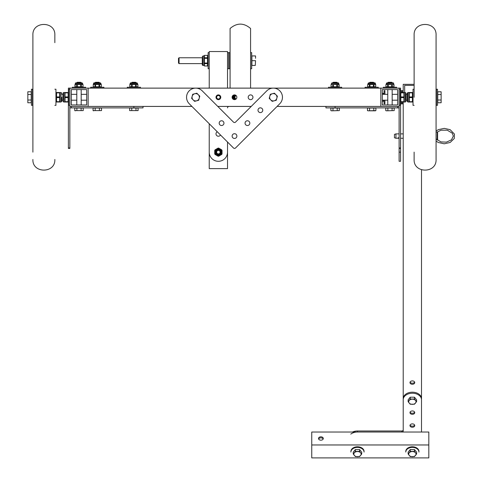 <?xml version="1.0" encoding="UTF-8"?>
<svg xmlns="http://www.w3.org/2000/svg" width="482" height="482" viewBox="0 0 482 482"><rect width="100%" height="100%" fill="white"/><g stroke="black" fill="none" stroke-linecap="round" stroke-linejoin="round"><path stroke-width="0.72" d="M273.342 88.128L380.822 88.128L380.822 106.42L399.114 106.42L399.114 88.128L380.822 88.128L380.822 106.42L277.096 106.42M382.286 104.956L397.656 104.956L397.656 89.586L382.286 89.586L382.286 104.956M69.848 106.42L88.14 106.42L88.14 88.128L69.848 88.128L69.848 107.884L143.015 107.884L143.015 106.42L143.015 107.884M71.306 104.956L86.676 104.956L86.676 89.586L71.306 89.586L71.306 104.956M81.187 82.856L80.735 82.271L77.247 82.271L76.795 82.723L81.187 82.723L80.735 82.271M75.734 87.248L74.951 86.79L75.734 87.248L74.951 86.79L83.037 86.79L83.018 84.543L81.301 84.543L81.301 86.79M76.68 86.79L76.68 84.543L74.963 84.543L74.963 86.79L75.337 83.464L82.645 83.464L82.036 82.856L75.945 82.856A0.609 0.609 0 0 0 75.337 83.464A0.609 0.609 0 0 1 75.945 82.856M331.435 110.806L330.869 110.607L331.923 110.806L330.869 110.607L330.869 108.028L339.316 108.028L339.316 110.607L331.923 110.806L339.316 110.607M338.346 87.248L339.135 86.79L338.75 83.464A0.609 0.609 0 0 0 338.135 82.856L332.044 82.856L332.652 82.856L331.435 83.464L338.75 83.464A0.609 0.609 0 0 0 338.135 82.856M387.534 82.856L386.926 82.856L387.534 82.856M136.063 82.856L135.617 82.271L132.122 82.271L131.676 82.723L136.063 82.723L135.617 82.271M136.918 82.856L130.827 82.856A0.609 0.609 0 0 0 130.212 83.464L137.527 83.464L136.918 82.856L137.912 84.543L136.177 84.543L136.177 86.79L137.912 86.79L137.912 84.543M130.616 87.248L129.827 86.79L129.827 84.543L130.212 84.32L137.527 84.32M368.019 110.806L367.453 110.607L368.507 110.806L367.453 110.607L367.453 108.028L375.9 108.028L375.9 110.607L368.507 110.806L375.333 110.806M374.936 87.248L375.719 86.79L375.719 84.543L375.333 84.32L368.025 84.32L368.025 83.464L368.634 82.856L374.725 82.856A0.609 0.609 0 0 1 375.333 83.464A0.609 0.609 0 0 0 374.725 82.856M103.871 87.248L103.871 88.128L103.871 87.248L90.7 87.248L90.7 88.128M93.255 86.79L93.255 84.543L93.243 86.79L94.026 87.248L93.243 86.79L101.328 86.79L101.31 84.543L99.593 84.543L99.593 86.79M100.328 82.856L94.237 82.856A0.609 0.609 0 0 0 93.629 83.464L100.937 83.464L100.328 82.856L101.328 84.543L101.328 86.79L100.539 87.248M93.243 84.543L93.629 83.464L93.629 84.32L100.937 84.32M325.946 106.42L325.946 107.884L335.092 107.884L335.092 106.42L397.656 106.42L397.656 107.884L335.092 107.884M397.656 107.884L399.114 107.884L399.114 106.42M71.306 107.884L71.306 106.42L133.869 106.42L133.869 107.884M273.276 88.128L88.14 88.128L88.14 106.42L191.914 106.42M217.78 106.42L251.23 106.42M248.2 97.274A2.38 2.38 0 0 0 251.767 99.328A2.38 2.38 0 0 0 251.767 95.213A2.38 2.38 0 0 0 248.2 97.274M232.101 97.274A2.38 2.38 0 0 0 235.668 99.328A2.38 2.38 0 0 0 235.668 95.213A2.38 2.38 0 0 0 232.101 97.274M216.002 97.274A2.38 2.38 0 0 0 219.575 99.328A2.38 2.38 0 0 0 219.575 95.213A2.38 2.38 0 0 0 216.002 97.274M373.791 108.028L373.791 110.607M369.567 108.028L369.567 110.607M369.483 82.856L369.929 82.271L373.423 82.271L373.875 82.723L369.483 82.723M378.262 87.248L378.262 88.128L378.262 87.248L365.091 87.248L365.091 88.128M375.707 86.79L375.707 84.543L373.984 84.543L373.984 86.79L375.707 86.79M368.423 87.248L367.633 86.79L373.984 86.79M368.025 84.32L367.633 84.543L367.633 86.79L367.652 84.543L369.959 84.543L369.959 86.79M369.369 86.79L369.369 84.543M373.399 86.79L373.399 84.543L369.959 84.543M373.399 84.543L373.984 84.543M375.707 84.543L375.333 83.464L368.025 83.464L368.634 82.856M337.201 108.028L337.201 110.607M332.978 108.028L332.978 110.607M332.899 82.856L333.345 82.271L336.84 82.271L337.286 82.723L332.899 82.723M341.678 87.248L341.678 88.128L341.678 87.248L328.507 87.248L328.507 88.128M339.123 86.79L339.135 84.543L338.75 84.32L331.05 84.543L331.05 86.79L339.123 86.79L339.123 84.543L337.4 84.543L337.4 86.79M332.785 86.79L332.785 84.543L331.062 84.543L331.05 86.79L331.833 87.248M333.369 86.79L333.369 84.543L332.785 84.543M336.81 86.79L336.81 84.543L333.369 84.543M336.81 84.543L337.4 84.543M386.311 110.806L385.745 110.607L386.805 110.806L385.745 110.607L385.745 108.028L394.198 108.028L394.198 110.607L386.805 110.806L394.198 110.607M383.383 87.248L383.383 88.128L383.383 87.248L396.553 87.248L396.553 88.128M393.228 87.248L394.011 86.79L393.625 83.464A0.609 0.609 0 0 0 393.017 82.856L386.926 82.856L386.317 83.464L393.625 83.464M392.083 108.028L392.083 110.607M387.859 108.028L387.859 110.607M387.775 104.956L387.775 89.586M387.775 82.856L388.227 82.271L391.715 82.271L392.167 82.723L387.775 82.723M393.999 86.79L393.999 84.543L392.282 84.543L392.282 86.79L393.999 86.79M386.715 87.248L385.925 86.79L392.282 86.79M393.999 84.543L386.317 84.32L385.925 84.543L385.925 86.79L385.943 84.543L388.251 84.543L388.251 86.79M387.661 86.79L387.661 84.543M391.691 86.79L391.691 84.543L388.251 84.543M391.691 84.543L392.282 84.543M83.217 110.607L74.764 110.607L83.217 110.607L83.217 108.028L81.103 108.028L81.103 110.607M75.331 110.806L74.764 110.607L74.764 108.028L81.103 108.028M76.879 108.028L76.879 110.607M81.187 104.956L81.187 89.586M85.579 88.128L85.579 87.248L72.408 87.248L72.408 88.128L72.408 87.248M77.271 86.79L77.271 84.543L76.68 84.543M80.711 86.79L80.711 84.543L77.271 84.543M80.711 84.543L81.301 84.543M83.018 84.543L83.037 86.79L83.037 84.543L82.036 82.856M75.337 84.32L82.645 84.32M138.093 110.607L129.646 110.607L138.093 110.607L138.093 108.028L135.984 108.028L135.984 110.607M129.646 110.607L129.646 108.028L135.984 108.028M131.761 108.028L131.761 110.607M140.455 88.128L140.455 87.248L127.284 87.248L127.284 88.128M131.562 86.79L131.562 84.543L129.839 84.543L129.839 86.79L136.177 86.79M132.152 86.79L132.152 84.543L131.562 84.543M135.593 86.79L135.593 84.543L132.152 84.543M135.593 84.543L136.177 84.543M129.827 84.543L130.212 83.464M101.509 110.607L93.062 110.607L101.509 110.607L101.509 108.028L99.394 108.028L99.394 110.607M93.629 110.806L93.062 110.607L93.062 108.028L99.394 108.028M95.171 108.028L95.171 110.607M99.479 82.856L95.087 82.856M99.479 82.723L99.033 82.271L95.538 82.271L95.087 82.723M94.978 86.79L94.978 84.543L93.255 84.543M95.563 86.79L95.563 84.543L94.978 84.543M99.003 86.79L99.003 84.543L95.563 84.543M99.003 84.543L99.593 84.543M74.951 86.79L74.951 84.543M233.469 122.109L202.169 90.803A9.146 9.146 0 0 0 189.233 90.803A9.146 9.146 0 0 0 189.233 103.738L233.469 147.974A1.464 1.464 0 0 0 235.541 147.974L279.777 103.738A9.146 9.146 0 0 0 279.777 90.803A9.146 9.146 0 0 0 266.841 90.803L235.541 122.109A1.464 1.464 0 0 1 233.469 122.109M245.76 121.458A2.38 2.38 0 0 0 246.826 125.441A2.38 2.38 0 0 0 249.736 122.524A2.38 2.38 0 0 0 245.76 121.458M219.888 121.458A2.38 2.38 0 0 0 220.955 125.441A2.38 2.38 0 0 0 223.865 122.524A2.38 2.38 0 0 0 219.888 121.458M232.824 134.394A2.38 2.38 0 0 0 233.891 138.376A2.38 2.38 0 0 0 236.801 135.46A2.38 2.38 0 0 0 232.824 134.394M258.695 108.522A2.38 2.38 0 0 0 259.762 112.505A2.38 2.38 0 0 0 262.672 109.589A2.38 2.38 0 0 0 258.695 108.522M193.113 94.683A3.657 3.657 0 0 0 196.644 100.804A3.657 3.657 0 0 0 198.289 94.683A3.657 3.657 0 0 0 193.113 94.683M192.167 96.322L192.716 94.285L196.795 93.189L199.783 96.177L198.686 100.256L194.608 101.353L191.619 98.364L192.167 96.322M270.721 94.683A3.657 3.657 0 0 0 274.258 100.804A3.657 3.657 0 0 0 275.897 94.683A3.657 3.657 0 0 0 270.721 94.683M269.775 96.322L270.324 94.285L274.403 93.189L277.391 96.177L276.294 100.256L272.216 101.353L269.227 98.364L269.775 96.322M399.114 147.974L400.578 147.974L400.578 161.295L399.114 161.295L399.114 107.884M400.578 88.128L399.114 88.128L400.578 88.128L400.578 92.514M400.578 102.027L400.578 147.974M69.848 147.974L68.384 147.974L68.384 148.408L69.848 148.408L69.848 107.884M69.848 88.128L68.384 88.128L68.384 92.514M68.384 147.974L68.384 102.027M228.992 106.42A1.464 1.464 0 0 0 227.528 107.884L227.528 107.872M227.528 142.033L227.528 152.149A9.146 9.146 0 0 1 218.382 161.295A9.146 9.146 0 0 1 209.236 152.149L209.236 123.741M217.255 131.761A2.38 2.38 0 0 0 216.701 135.538A2.38 2.38 0 0 0 220.479 134.984M235.77 99.268A2.193 2.193 0 0 1 235.77 95.273M236.174 98.943A1.747 1.747 0 0 1 236.174 95.599M235.511 95.129A2.44 2.44 0 0 0 235.511 99.413M233.758 95.008L232.649 96.93A4.043 4.043 0 0 0 232.649 97.611L233.758 99.539M233.824 94.984A3.657 3.657 0 0 0 233.824 99.557M209.236 88.128L209.236 51.538L227.528 51.538L227.528 88.128M227.528 152.179L227.528 168.616L209.236 168.616L209.236 152.179M218.382 99.467A2.193 2.193 0 0 1 216.484 96.171A2.193 2.193 0 0 1 220.286 96.171A2.193 2.193 0 0 1 218.382 99.467M218.382 99.015A1.747 1.747 0 0 1 216.87 96.4A1.747 1.747 0 0 1 219.894 96.4A1.747 1.747 0 0 1 218.382 99.015M218.382 154.342A2.193 2.193 0 0 1 216.484 151.053A2.193 2.193 0 0 1 220.286 151.053A2.193 2.193 0 0 1 218.382 154.342M218.382 153.897A1.747 1.747 0 0 1 216.87 151.276A1.747 1.747 0 0 1 219.894 151.276A1.747 1.747 0 0 1 218.382 153.897M218.382 149.709A2.44 2.44 0 0 0 216.273 153.372A2.44 2.44 0 0 0 220.497 153.372A2.44 2.44 0 0 0 218.382 149.709M218.382 148.107A4.043 4.043 0 0 0 218.045 148.125L215.062 149.842A4.043 4.043 0 0 0 214.725 150.432L214.725 153.872A4.043 4.043 0 0 0 215.062 154.457L218.045 156.18A4.043 4.043 0 0 0 218.726 156.18L221.702 154.457A4.043 4.043 0 0 0 222.039 153.872L222.039 150.432A4.043 4.043 0 0 0 221.702 149.842L218.726 148.125A4.043 4.043 0 0 0 218.382 148.107M218.382 148.498A3.657 3.657 0 0 0 215.219 153.975A3.657 3.657 0 0 0 221.551 153.975A3.657 3.657 0 0 0 218.382 148.498M414.116 97.274L414.116 35.078C413.436 20.913 436.746 20.919 436.071 35.078L436.071 159.47C436.746 173.628 413.436 173.628 414.116 159.47L414.116 152.149M436.071 152.149L436.071 97.274M32.89 152.149L32.89 35.078C32.216 20.913 55.526 20.919 54.846 35.078L54.846 42.687M54.846 42.392L54.846 35.078M436.433 89.224L436.433 105.323L437.529 105.323L437.529 89.224L436.433 89.224M414.116 89.224L413.02 89.224L413.02 105.323L414.116 105.323M412.405 101.684L409.314 101.684L408.995 102.027L412.725 102.027L412.405 102.027L412.405 92.514L412.725 92.514L408.995 92.514L409.314 92.514L409.314 96.93L412.405 96.93M407.929 102.021L407.929 92.52L408.995 92.514L408.995 102.027L407.929 102.021L407.163 101.262L407.163 94.038M412.405 97.617L409.314 97.617L409.314 96.93M412.405 92.857L409.314 92.857M409.314 97.617L409.314 101.684M407.163 97.274L407.163 93.285L407.929 92.52M400.825 102.027L404.235 102.027L403.922 102.027L403.922 97.617L400.825 97.617L400.825 102.027M400.825 92.857L403.922 92.857L404.235 92.514L400.512 92.514L400.825 92.514L400.825 97.617M400.825 96.93L403.922 96.93L403.922 92.857M403.922 96.93L403.922 97.617M400.825 101.684L403.922 101.684M406.067 94.038L406.067 100.503M405.308 102.021L405.308 92.52L404.235 92.514L404.235 102.027L405.308 102.021L406.067 101.262M399.114 89.224L400.217 89.224L400.217 105.323L399.114 105.323M441.126 91.779L441.126 102.762L441.126 91.779L437.752 91.779L437.752 94.526L441.126 94.526M441.126 102.762L437.752 102.762L437.752 94.526M437.752 100.015L441.126 100.015M436.433 94.345L436.071 94.345M407.163 94.345L406.067 94.345M397.656 94.345L392.167 94.345M387.775 94.345L382.286 94.345M32.529 105.323L32.529 89.224L31.432 89.224L31.432 105.323L32.529 105.323M54.846 105.323L55.942 105.323L55.942 89.224L54.846 89.224M56.557 92.857L59.648 92.857L59.967 92.514L56.237 92.514L56.557 92.514L56.557 102.027L56.237 102.027L59.967 102.027L59.648 102.027L59.648 97.617L56.557 97.617M61.798 97.274L61.798 101.262L61.798 97.274M56.557 96.93L59.648 96.93L59.648 97.617M56.557 101.684L59.648 101.684M59.648 96.93L59.648 92.857M61.033 102.021L61.033 92.52L59.967 92.514L59.967 102.027L61.033 102.021L61.798 101.262M68.137 92.514L64.727 92.514L65.04 92.514L65.04 96.93L68.137 96.93L68.137 92.514M68.137 101.684L65.04 101.684L64.727 102.027L68.45 102.027L68.137 102.027L68.137 96.93M68.137 97.617L65.04 97.617L65.04 101.684M65.04 97.617L65.04 96.93M68.137 92.857L65.04 92.857M62.895 100.503L62.895 94.038M64.727 102.027L64.727 92.514M69.848 105.323L68.745 105.323L68.745 89.224L69.848 89.224M27.836 102.762L27.836 91.779L27.836 102.762L31.209 102.762L31.209 100.015L27.836 100.015M27.836 91.779L31.209 91.779L31.209 100.015M31.209 94.526L27.836 94.526M32.529 100.196L32.89 100.196M61.798 100.196L62.895 100.196M71.306 100.196L76.795 100.196M81.187 100.196L86.676 100.196M403.217 103.859L402.337 103.859L402.337 102.027L402.337 103.859L401.458 103.859L401.458 102.027L401.458 103.859L400.578 103.859M400.578 90.688L401.458 90.688L401.458 92.514L401.458 90.688L402.337 90.688L402.337 92.514L402.337 90.688L403.217 90.688M403.217 102.027L403.217 430.992A1.464 1.036 180 0 1 401.753 432.029L357.481 432.029A9.146 6.465 180 0 0 350.776 434.101M403.217 415.864L403.217 429.968A1.464 1.036 180 0 1 401.753 430.992L357.481 430.992A9.146 6.465 180 0 0 352.517 432.029M421.509 169.839L421.509 398.638A9.146 6.465 180 0 0 412.363 392.191A9.146 6.465 180 0 0 403.217 398.656L403.217 399.692A9.146 6.465 180 0 1 412.363 393.228A9.146 6.465 180 0 1 421.509 399.692L421.509 398.656M412.363 384.262A2.38 1.681 180 0 0 414.737 382.581A2.38 1.681 180 0 0 412.363 380.901A2.38 1.681 180 0 0 409.983 382.581A2.38 1.681 180 0 0 412.363 384.262M414.116 84.338L403.217 84.338L403.217 92.514M414.116 85.374L404.675 85.374L404.675 92.52L404.675 85.374M410.098 382.063A2.38 1.681 180 0 0 412.363 383.226A2.38 1.681 180 0 0 414.622 382.063M384.919 94.345L384.919 90.688L384.046 90.688L384.046 94.345M384.046 100.196L384.046 103.859L384.919 103.859L384.919 100.196M384.046 100.527L383.588 101.25L383.793 100.196M383.588 94.345L383.588 93.291L382.286 93.291M383.588 94.183L382.286 94.183M383.588 101.25L382.286 101.25M383.588 101.075L382.286 101.075M250.58 52.634L250.58 68.733L251.676 68.733L251.676 52.634L250.58 52.634M209.236 68.733L208.14 68.733L208.14 52.634L209.236 52.634M227.528 68.733L229.727 68.733L229.727 52.634L228.625 52.634L228.625 68.733L228.625 52.634L227.528 52.634M208.14 64.931L207.525 65.992L207.525 55.382L204.434 55.394L204.434 57.744L207.525 57.744M207.525 65.992L204.434 65.992L207.525 65.98M207.525 63.63L204.434 63.63L204.434 65.98M207.525 63.034L204.434 63.034L204.434 63.63M207.525 58.334L204.434 58.334L204.434 63.034M204.434 58.334L204.434 57.744M204.434 65.992L204.115 65.438L203.049 65.438A0.765 0.765 0 0 1 202.283 64.672L202.283 57.454M204.115 65.438L204.115 55.936L204.434 55.382L207.525 55.382L208.14 56.442M230.089 85.929L230.089 35.439M250.58 88.128L250.58 28.492C243.747 22.672 236.921 22.672 230.089 28.492L230.089 88.128M250.58 85.929L250.58 60.684M250.58 52.273L250.58 35.439M230.089 69.101L230.089 52.273L230.089 57.762L229.727 57.762M255.556 60.684L255.273 65.444L255.556 60.684M255.556 55.93L255.556 58.31L255.556 55.93M255.273 65.444L251.893 65.444L251.893 55.93L255.273 55.93M255.273 60.684L251.893 60.684M202.283 57.762L179.063 57.762L179.063 63.612L202.283 63.612M179.063 57.762L178.503 58.322L178.503 63.052L179.063 63.612M395.939 138.274L395.939 133.882L394.433 134.43L394.433 137.725L395.939 138.274L399.114 138.274M399.114 138.039A0.729 0.729 0 0 1 398.271 137.852L398.192 137.629M436.071 132.05L437.24 132.05L437.21 140.099M437.24 132.05L437.608 132.417L437.608 139.738L437.24 140.099M410.098 425.046A2.38 1.681 180 0 0 412.363 426.209A2.38 1.681 180 0 0 414.622 425.046M410.098 412.11A2.38 1.681 180 0 0 412.363 413.273A2.38 1.681 180 0 0 414.622 412.11M421.509 432.029L421.509 399.692M409.983 425.564A2.38 1.681 180 0 0 412.363 427.245A2.38 1.681 180 0 0 414.737 425.564A2.38 1.681 180 0 0 412.363 423.883A2.38 1.681 180 0 0 409.983 425.564M409.983 412.628A2.38 1.681 180 0 0 412.363 414.309A2.38 1.681 180 0 0 414.737 412.628A2.38 1.681 180 0 0 412.363 410.947A2.38 1.681 180 0 0 409.983 412.628M311.752 444.964L311.752 432.029L428.823 432.029L428.823 457.9L311.752 457.9L311.752 444.964L428.823 444.964M323.277 438.5A2.38 1.681 180 0 1 320.898 440.18A2.38 1.681 180 0 1 318.518 438.5A2.38 1.681 180 0 1 320.898 436.819A2.38 1.681 180 0 1 323.277 438.5M318.632 439.018A2.38 1.681 180 0 1 320.898 437.849A2.38 1.681 180 0 1 323.157 439.018M408.7 401.759A3.657 2.585 180 0 0 409.194 403.054A3.657 2.585 180 0 0 412.363 404.35A3.657 2.585 180 0 0 415.532 403.054A3.657 2.585 180 0 0 415.532 400.47A3.657 2.585 180 0 0 412.363 399.174A3.657 2.585 180 0 0 409.194 400.47A3.657 2.585 180 0 0 408.7 401.759M409.194 403.054L408.134 401.62L410.248 399.036L414.472 399.036L416.587 401.62L414.472 404.211L410.248 404.211L409.194 403.054M408.134 401.62L408.134 399.795L410.248 397.21L414.472 397.21L416.587 399.795L416.587 401.62M414.472 397.21L414.472 399.036M410.248 397.21L410.248 399.036M418.93 451.742A6.585 4.657 180 0 0 418.948 451.435A6.585 4.657 180 0 0 412.363 446.778A6.585 4.657 180 0 0 405.778 451.435A6.585 4.657 180 0 0 405.79 451.742M418.948 451.435L418.948 452.056A6.585 4.657 180 0 0 412.363 447.398A6.585 4.657 180 0 0 405.778 452.056L405.778 451.435M416.02 454.122A3.657 2.585 180 0 0 415.532 452.827A3.657 2.585 180 0 0 412.363 451.538A3.657 2.585 180 0 0 409.194 452.827A3.657 2.585 180 0 0 409.194 455.418A3.657 2.585 180 0 0 412.363 456.707A3.657 2.585 180 0 0 415.532 455.418A3.657 2.585 180 0 0 416.02 454.122M415.532 452.827L416.587 453.984L414.472 456.568L410.248 456.568L408.134 453.984L410.248 451.393L414.472 451.393L415.532 452.827M408.134 453.984L408.134 452.158L410.248 449.567L414.472 449.567L416.587 452.158L416.587 453.984M414.472 449.567L414.472 451.393M410.248 449.567L410.248 451.393M361.139 454.122A3.657 2.585 180 0 0 360.65 452.827A3.657 2.585 180 0 0 357.481 451.538A3.657 2.585 180 0 0 354.312 452.827A3.657 2.585 180 0 0 354.312 455.418A3.657 2.585 180 0 0 357.481 456.707A3.657 2.585 180 0 0 360.65 455.418A3.657 2.585 180 0 0 361.139 454.122M360.65 452.827L361.705 453.984L359.596 456.568L355.373 456.568L353.258 453.984L355.373 451.393L359.596 451.393L360.65 452.827M353.258 453.984L353.258 452.158L355.373 449.567L359.596 449.567L361.705 452.158L361.705 453.984M359.596 449.567L359.596 451.393M355.373 449.567L355.373 451.393M364.055 451.742A6.585 4.657 180 0 0 364.067 451.435A6.585 4.657 180 0 0 357.481 446.778A6.585 4.657 180 0 0 350.896 451.435A6.585 4.657 180 0 0 350.914 451.742M364.067 451.435L364.067 452.056A6.585 4.657 180 0 0 357.481 447.398A6.585 4.657 180 0 0 350.896 452.056L350.896 451.435M400.217 103.738L400.578 103.738M68.745 103.738L68.384 103.738M234.752 94.912A3.043 3.043 0 0 0 234.752 99.635M218.382 149.107A3.043 3.043 0 0 0 215.743 153.674A3.043 3.043 0 0 0 221.021 153.674A3.043 3.043 0 0 0 218.382 149.107M64.721 102.021L63.654 102.021L63.654 92.52L62.895 93.285M400.578 152.149L399.114 152.149M203.049 65.438L203.049 55.936L202.283 56.695M401.753 430.992L401.753 432.029M357.481 430.992L357.481 432.029M386.317 84.32L386.317 83.404L386.926 82.856M373.875 82.856L373.423 82.271M336.84 82.271L337.286 82.723M331.435 84.32L331.435 83.464L332.044 82.856M392.167 104.956L392.167 89.586M76.795 104.956L76.795 89.586M76.795 82.856L77.247 82.271M82.247 87.248L83.037 86.79M131.676 82.856L132.122 82.271M137.129 87.248L137.912 86.79M399.114 148.408L400.578 148.408M32.89 159.47C32.216 173.628 55.52 173.628 54.846 159.47M413.02 93.026L412.725 92.514M413.02 101.515L412.725 102.027M400.217 101.515L400.512 102.027M400.217 93.026L400.512 92.514M405.308 92.52L406.067 93.285M436.433 100.196L436.071 100.196M407.163 100.196L406.067 100.196M397.656 100.196L392.167 100.196M387.775 100.196L382.286 100.196M55.942 101.515L56.237 102.027M55.942 93.026L56.237 92.514M61.033 92.52L61.798 93.285M68.745 93.026L68.45 92.514M68.745 101.515L68.45 102.027M63.654 102.021L62.895 101.262M64.721 92.52L63.654 92.52M32.529 94.345L32.89 94.345M61.798 94.345L62.895 94.345M71.306 94.345L76.795 94.345M81.187 94.345L86.676 94.345M384.046 94.014L383.738 93.484M204.115 55.936L203.049 55.936M230.089 63.612L229.727 63.612M400.578 138.274L403.217 138.274M395.939 133.882L399.114 133.882M400.578 133.882L403.217 133.882M437.21 132.05L441.018 130.212L447.278 130.194L452.309 133.207L453.339 136.075L451.483 139.834L446.465 142.13L440.952 141.919L436.071 138.936M436.071 131.098L438.295 129.652L444.253 128.363L450.158 129.688L454.448 134.092L454.279 138.485L450.158 142.467L444.253 143.793L438.295 142.497L436.071 141.057"/></g></svg>
